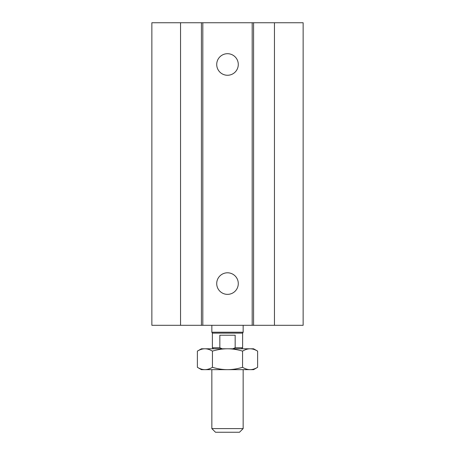 <?xml version="1.0" encoding="UTF-8"?>
<svg xmlns="http://www.w3.org/2000/svg" width="455" height="455" viewBox="0 0 455 455"><rect width="100%" height="100%" fill="white"/><g stroke="black" fill="none" stroke-linecap="round" stroke-linejoin="round"><path stroke-width="0.68" d="M238.283 64.485A10.784 10.784 0 0 1 222.108 73.818A10.784 10.784 0 0 1 222.108 55.146A10.784 10.784 0 0 1 238.283 64.485M238.283 283.579A10.784 10.784 0 0 1 222.108 292.918A10.784 10.784 0 0 1 222.108 274.24A10.784 10.784 0 0 1 238.283 283.579M180.55 22.75L180.55 325.308L151.862 325.308L151.862 22.75L252.184 22.75L252.184 325.308L303.138 325.308L303.138 22.75L274.45 22.75L274.45 325.308M202.816 22.75L202.816 325.308L252.184 325.308M201.417 22.75L201.417 325.308L202.816 325.308M252.184 22.75L253.583 22.75L253.583 325.308M253.583 22.75L274.45 22.75M180.55 325.308L201.417 325.308M243.152 428.599L211.848 428.599L215.499 432.25L239.501 432.25L243.152 428.599L243.152 369.653M222.182 348.786L219.833 347.739L219.833 335.221L235.167 335.221L235.167 347.739L232.818 348.786M241.582 348.786L242.629 347.739L235.167 347.739M219.833 347.739L212.371 347.739L213.418 348.786M242.629 347.739L242.629 333.134L212.371 333.134L212.371 347.739M243.152 325.308L243.152 332.23L211.848 332.23L211.848 325.308M257.615 367.322L253.583 369.653L201.417 369.653L197.385 367.322C200.007 368.868 202.515 369.648 204.909 369.653C207.309 369.648 209.818 368.868 212.439 367.322C217.689 368.868 222.711 369.648 227.5 369.653C232.289 369.648 237.311 368.868 242.56 367.322C245.182 368.868 247.691 369.648 250.091 369.653C252.485 369.648 254.993 368.868 257.615 367.322L257.615 351.112C254.993 349.565 252.485 348.792 250.091 348.786L253.583 348.786L257.615 351.112M242.56 351.112C237.311 349.565 232.289 348.792 227.5 348.786L250.091 348.786C247.691 348.792 245.182 349.565 242.56 351.112L242.56 367.322M212.439 351.112C209.818 349.565 207.309 348.792 204.909 348.786L227.5 348.786C222.711 348.792 217.689 349.565 212.439 351.112L212.439 367.322M197.385 351.112L201.417 348.786L204.909 348.786C202.515 348.792 200.007 349.565 197.385 351.112L197.385 367.322M211.848 369.653L211.848 428.599M242.629 333.134L243.152 332.23M212.371 333.134L211.848 332.23"/></g></svg>
